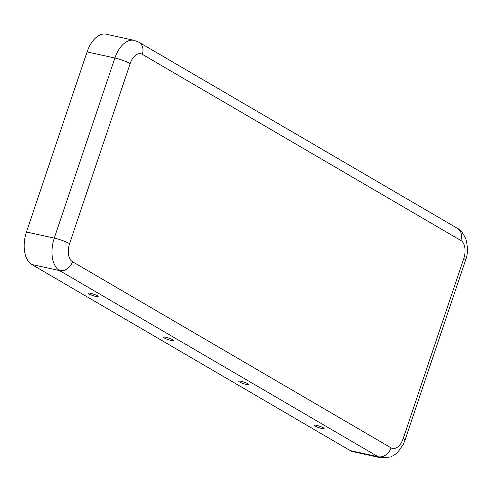 <?xml version="1.0" encoding="UTF-8"?>
<svg xmlns="http://www.w3.org/2000/svg" width="492" height="492" viewBox="0 0 492 492"><rect width="100%" height="100%" fill="white"/><g stroke="black" fill="none" stroke-linecap="round" stroke-linejoin="round"><path stroke-width="0.74" d="M171.191 340.464A5.314 0.799 18.6 0 1 165.687 338.662A5.314 0.799 18.6 0 1 163.467 337.094A5.314 0.799 18.6 0 1 165.693 337.254A5.314 0.799 18.6 0 1 173.479 340.464A5.314 0.799 18.6 0 1 171.191 340.464M95.885 296.461A5.314 0.799 18.6 0 1 90.38 294.653A5.314 0.799 18.6 0 1 88.16 293.084A5.314 0.799 18.6 0 1 90.387 293.25A5.314 0.799 18.6 0 1 98.172 296.455A5.314 0.799 18.6 0 1 95.885 296.461M246.498 384.473A5.314 0.799 -161.4 0 0 248.786 384.467A5.314 0.799 -161.4 0 0 241 381.257A5.314 0.799 -161.4 0 0 238.774 381.097A5.314 0.799 -161.4 0 0 240.994 382.665A5.314 0.799 -161.4 0 0 246.498 384.473M321.805 428.477A5.314 0.799 -161.4 0 0 324.093 428.471A5.314 0.799 -161.4 0 0 316.307 425.266A5.314 0.799 -161.4 0 0 314.08 425.1A5.314 0.799 -161.4 0 0 316.301 426.669A5.314 0.799 -161.4 0 0 321.805 428.477M463.784 258.515A14.563 8.444 -77.6 0 0 460.844 240.471L142.305 54.329A14.563 8.444 102.4 0 0 130.183 63.573L69.569 243.675A14.563 8.444 -77.6 0 0 72.508 261.719A11.648 9.33 120.3 0 1 59.569 270.594L31.765 264.481L350.31 450.623A26.211 15.197 102.4 0 0 352.948 451.662L380.747 457.775L390.531 457L394.283 455.075L397.77 452.234L403.077 444.793L404.947 440.291L465.555 260.194A11.648 1.747 18.6 0 0 463.784 258.515L403.176 438.612A11.648 1.747 18.6 0 1 404.947 440.291M31.765 264.481A26.211 15.197 -77.6 0 1 26.476 232.003L87.084 51.906A26.211 15.197 102.4 0 1 106.266 34.225L134.07 40.338A26.211 15.197 102.4 0 0 114.888 58.019L87.084 51.906M72.508 261.719L391.054 447.855A14.563 8.444 102.4 0 0 403.176 438.612M391.054 447.855A11.648 9.33 120.3 0 1 378.114 456.736A26.211 15.197 102.4 0 0 380.747 457.775M69.569 243.675A11.648 1.747 -161.4 0 0 54.28 238.116A26.211 15.197 -77.6 0 0 59.569 270.594L378.114 456.736L350.31 450.623M130.183 63.573A11.648 1.747 -161.4 0 0 114.888 58.019L54.28 238.116L26.476 232.003M460.844 240.471A11.648 9.33 -59.7 0 0 457.455 228.374C460.063 229.266 462.831 232.704 465.758 238.688C468.04 247.07 467.972 254.241 465.555 260.194M142.305 54.329A11.648 9.33 -59.7 0 0 138.91 42.238L457.455 228.374M134.07 40.338L138.91 42.238"/></g></svg>
